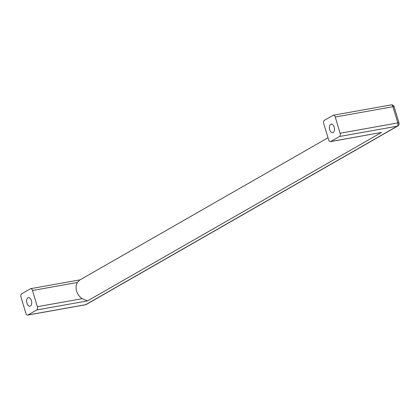<?xml version="1.0" encoding="UTF-8"?>
<svg xmlns="http://www.w3.org/2000/svg" width="420" height="420" viewBox="0 0 420 420"><rect width="100%" height="100%" fill="white"/><g stroke="black" fill="none" stroke-linecap="round" stroke-linejoin="round"><path stroke-width="0.63" d="M328.004 137.776L79.517 280.151L77.406 282.476A11.209 9.046 60.2 0 0 82.267 298.673L87.517 300.893L381.486 132.458L330.43 141.635A2.635 1.496 79.9 0 1 328.613 139.813L323.752 123.617A2.635 1.496 79.9 0 1 324.356 120.346L333.144 115.316A2.635 1.496 -100.1 0 1 333.428 115.211A2.635 1.496 -100.1 0 1 335.244 117.033L340.1 133.229A2.635 1.496 -100.1 0 1 339.497 136.495L330.713 141.529A2.635 1.496 79.9 0 1 330.43 141.635M25.861 313.283L21 297.082A2.635 1.496 79.9 0 1 21.604 293.816L30.387 288.781A2.635 1.496 -100.1 0 1 30.671 288.677A2.635 1.496 -100.1 0 1 32.487 290.498L37.349 306.7A2.635 1.496 -100.1 0 1 36.745 309.965L27.962 315A2.635 1.496 79.9 0 1 27.678 315.105A2.635 1.496 79.9 0 1 25.861 313.283M27.941 297.78A4.352 2.468 -100.1 0 0 26.833 302.752A4.352 2.468 -100.1 0 0 29.941 306.175A4.352 2.468 -100.1 0 0 30.408 306.002A4.352 2.468 -100.1 0 0 31.516 301.03A4.352 2.468 -100.1 0 0 28.408 297.607A4.352 2.468 -100.1 0 0 27.941 297.78M330.692 124.309A4.352 2.468 -100.1 0 0 329.584 129.281A4.352 2.468 -100.1 0 0 332.693 132.704A4.352 2.468 -100.1 0 0 333.16 132.536A4.352 2.468 -100.1 0 0 334.273 127.564A4.352 2.468 -100.1 0 0 331.165 124.136A4.352 2.468 -100.1 0 0 330.692 124.309M82.267 298.673L37.349 306.7M77.406 282.476L32.487 290.498M27.962 315L85.68 304.684L397.22 126.184A2.635 2.126 60.2 0 0 397.787 125.979A2.635 2.635 0 0 0 399 122.934L394.139 106.733A2.635 0.43 163.3 0 0 392.968 106.717L397.824 122.918L340.1 133.229M394.139 106.733A2.635 2.635 0 0 0 391.151 104.895A2.635 1.496 -100.1 0 1 392.968 106.717L335.244 117.033M87.517 300.893L36.745 309.965M399 122.934A2.635 0.43 163.3 0 0 397.824 122.918A2.635 1.496 79.9 0 1 397.22 126.184L339.497 136.495M330.713 141.529L381.486 132.458M86.247 304.484A2.635 2.126 -119.8 0 1 85.68 304.684A2.635 1.496 79.9 0 1 85.397 304.789A2.635 2.635 0 0 0 86.247 304.484L397.787 125.979M391.151 104.895L333.428 115.211M80.015 279.862L30.671 288.677M27.678 315.105L85.397 304.789"/></g></svg>
